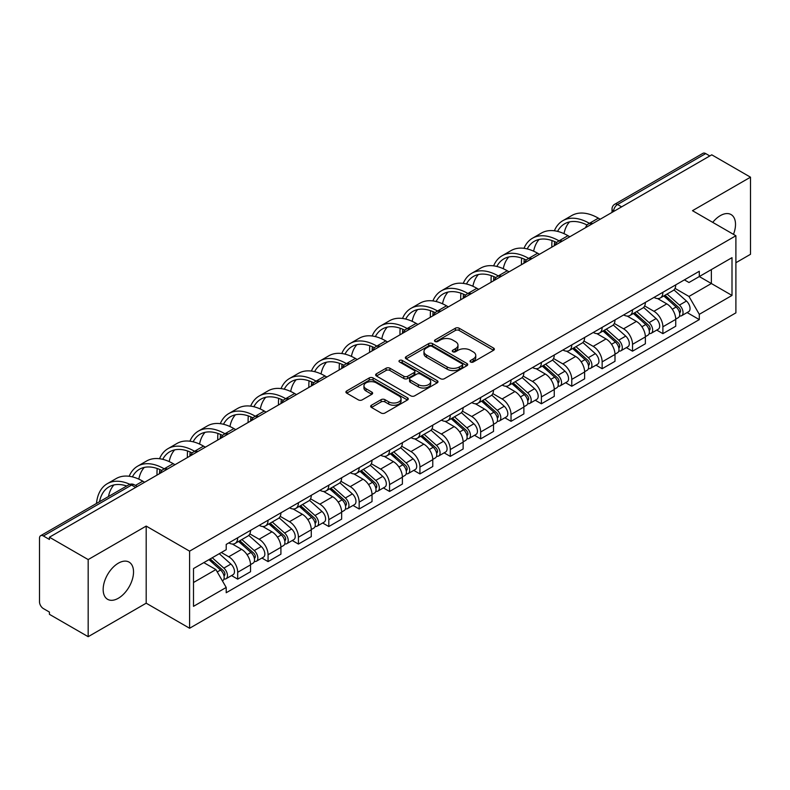 <?xml version="1.0" encoding="UTF-8"?>
<svg xmlns="http://www.w3.org/2000/svg" width="790" height="790" viewBox="0 0 790 790"><rect width="100%" height="100%" fill="white"/><g stroke="black" fill="none" stroke-linecap="round" stroke-linejoin="round"><path stroke-width="1.19" d="M470.593 362.008A1.896 1.096 0 0 0 473.269 362.008L493.572 350.286A2.706 1.56 0 0 0 494.362 349.18A2.706 1.56 0 0 0 493.572 348.084L459.178 328.225A2.706 1.56 0 0 0 455.356 328.225L435.053 339.947A1.896 1.096 0 0 0 434.5 340.717A1.896 1.096 0 0 0 435.053 341.487A1.896 1.096 0 0 0 437.729 341.487L440.356 339.967A8.651 4.997 0 0 1 452.581 339.967L455.445 341.626A8.651 4.997 0 0 1 457.983 345.161A8.651 4.997 0 0 1 455.445 348.686L452.818 350.207A1.896 1.096 0 0 0 452.265 350.977A1.896 1.096 0 0 0 452.818 351.748A1.896 1.096 0 0 0 455.494 351.748L458.121 350.237A8.651 4.997 0 0 1 470.356 350.237L473.22 351.886A8.651 4.997 0 0 1 475.758 355.421A8.651 4.997 0 0 1 473.22 358.946L470.593 360.467A1.896 1.096 0 0 0 470.04 361.237A1.896 1.096 0 0 0 470.593 362.008L470.593 360.467M118.352 598.247A21.478 12.403 120 0 0 132.374 579.327A21.478 12.403 120 0 0 129.086 562.115A21.478 12.403 120 0 0 118.352 563.181A21.478 12.403 120 0 0 104.32 582.102A21.478 12.403 120 0 0 107.608 599.314A21.478 12.403 120 0 0 118.352 598.247M733.476 234.344A21.478 12.403 120 0 0 731.066 214.564A21.478 12.403 120 0 0 720.322 215.631A21.478 12.403 120 0 0 712.728 222.375M371.458 405.231A2.706 1.56 0 0 0 370.668 406.337A2.706 1.56 0 0 0 371.458 407.443L381.116 413.012A2.706 1.56 0 0 0 384.937 413.012L407.482 399.987A2.706 1.56 0 0 0 408.272 398.891A2.706 1.56 0 0 0 407.482 397.785L373.087 377.926A2.706 1.56 0 0 0 369.266 377.926L346.711 390.941A2.706 1.56 0 0 0 345.921 392.047A2.706 1.56 0 0 0 346.711 393.153L358.374 399.878A2.706 1.56 0 0 0 362.195 399.878L371.843 394.309A2.706 1.56 0 0 0 372.633 393.203A2.706 1.56 0 0 0 371.843 392.107L366.066 388.769A7.229 4.177 0 0 1 363.943 385.816A7.229 4.177 0 0 1 368.407 381.955A7.229 4.177 0 0 1 376.287 382.864L398.93 395.938A7.229 4.177 0 0 1 401.053 398.891A7.229 4.177 0 0 1 396.59 402.742A7.229 4.177 0 0 1 388.71 401.843L384.937 399.661A2.706 1.56 0 0 0 381.116 399.661L371.458 405.231L371.458 407.443M189.6 551.153L146.19 526.081L88.174 559.577L49.424 537.21L711.76 154.82L750.5 177.187L692.484 210.683L735.895 235.746L189.6 551.153L189.6 628.257L735.895 312.86L735.895 235.746M440.544 378.696A2.706 1.56 0 0 0 444.365 378.696L466.92 365.681A2.706 1.56 0 0 0 467.71 364.575A2.706 1.56 0 0 0 466.92 363.469L432.515 343.611A2.706 1.56 0 0 0 428.694 343.611L406.149 356.636A2.706 1.56 0 0 0 405.349 357.732A2.706 1.56 0 0 0 406.149 358.838L440.544 378.696M400.313 362.422A1.896 1.096 0 0 1 402.228 362.689L402.228 360.438L437.196 380.632A2.706 1.56 0 0 1 437.986 381.728A2.706 1.56 0 0 1 437.196 382.834L414.651 395.849A2.706 1.56 0 0 1 410.83 395.849L376.425 375.991L376.425 373.788A2.706 1.56 0 0 0 375.635 374.894A2.706 1.56 0 0 0 376.425 375.991M376.425 373.788L386.083 368.219A2.706 1.56 0 0 1 389.904 368.219L403.848 376.267A2.706 1.56 0 0 0 407.67 376.267L414.079 372.574A2.706 1.56 0 0 0 414.869 371.468A2.706 1.56 0 0 0 414.079 370.372L399.552 361.978A1.896 1.096 0 0 1 398.999 361.208A1.896 1.096 0 0 1 400.165 360.201A1.896 1.096 0 0 1 402.228 360.438M88.174 559.577L88.174 636.691L49.424 614.324L49.424 612.072L43.391 608.586A5.51 3.18 -120 0 1 39.5 601.842L39.5 538.227A5.51 3.18 -120 0 1 40.636 535.699L128.829 484.784A5.51 3.18 60 0 1 131.584 485.06L43.391 535.976A5.51 3.18 -120 0 0 40.636 535.699M735.895 262.724L750.5 254.301L750.5 177.187M88.174 636.691L146.19 603.195L189.6 628.257M49.424 537.21L49.424 539.461L43.391 535.976M621.621 206.862L617.533 204.501A5.51 3.18 60 0 0 614.778 204.225L702.972 153.309A5.51 3.18 60 0 1 705.717 153.586L617.533 204.501A5.51 3.18 120 0 0 613.633 211.246L613.633 211.473M709.815 155.946L705.717 153.586M662.889 292.29A12.67 7.308 60 0 1 660.272 297.978L673.12 290.552A12.67 7.308 -120 0 0 675.736 284.874M644.65 305.928L653.932 311.28A12.67 7.308 60 0 1 662.889 326.793L675.736 319.377A12.67 7.308 -120 0 0 666.78 303.864L657.586 298.561M675.736 319.377L675.736 326.231L662.889 333.656L656.727 330.092M660.272 297.978A12.67 7.308 60 0 1 654.031 297.405M662.889 326.793L662.889 333.656M632.523 309.828A12.67 7.308 60 0 1 629.897 315.506L642.744 308.09A12.67 7.308 -120 0 0 645.371 302.402M626.361 347.63L632.523 351.185L645.371 343.769L645.371 336.915A12.67 7.308 -120 0 0 636.414 321.402L627.221 316.089M629.897 315.506A12.67 7.308 60 0 1 623.665 314.934M614.284 323.466L623.567 328.818A12.67 7.308 60 0 1 632.523 344.331L632.523 351.185M602.148 327.356A12.67 7.308 60 0 1 599.521 333.044L612.378 325.628A12.67 7.308 -120 0 0 614.995 319.94M595.986 365.168L602.148 368.723L614.995 361.307L614.995 354.443A12.67 7.308 -120 0 0 606.039 338.94L596.845 333.627M599.521 333.044A12.67 7.308 60 0 1 593.29 332.472M583.909 340.994L593.191 346.356A12.67 7.308 60 0 1 602.148 361.869L602.148 368.723M571.772 344.894A12.67 7.308 60 0 1 569.156 350.582L582.003 343.156A12.67 7.308 -120 0 0 584.63 337.478M565.62 382.696L571.772 386.261L584.63 378.835L584.63 371.981A12.67 7.308 -120 0 0 575.673 356.468L566.47 351.165M569.156 350.582A12.67 7.308 60 0 1 562.914 350.01M553.543 358.532L562.826 363.884A12.67 7.308 60 0 1 571.772 379.397L571.772 386.261M541.407 362.432A12.67 7.308 60 0 1 538.78 368.11L551.627 360.694A12.67 7.308 -120 0 0 554.254 355.006M535.245 400.234L541.407 403.789L554.254 396.373L554.254 389.519A12.67 7.308 -120 0 0 545.298 374.006L536.104 368.693M538.78 368.11A12.67 7.308 60 0 1 532.549 367.538M523.168 376.07L532.45 381.422A12.67 7.308 60 0 1 541.407 396.935L541.407 403.789M511.031 379.96A12.67 7.308 60 0 1 508.414 385.648L521.262 378.232A12.67 7.308 -120 0 0 523.879 372.544M504.869 417.772L511.031 421.327L523.879 413.911L523.879 407.048A12.67 7.308 -120 0 0 514.932 391.544L505.728 386.231M508.414 385.648A12.67 7.308 60 0 1 502.173 385.076M492.802 393.598L502.075 398.96A12.67 7.308 60 0 1 511.031 414.474L511.031 421.327M480.666 397.498A12.67 7.308 60 0 1 478.039 403.186L490.886 395.76A12.67 7.308 -120 0 0 493.513 390.082M474.504 435.3L480.666 438.865L493.513 431.439L493.513 424.586A12.67 7.308 -120 0 0 484.556 409.072L475.363 403.769M478.039 403.186A12.67 7.308 60 0 1 471.808 402.614M462.426 411.136L471.709 416.488A12.67 7.308 60 0 1 480.666 432.002L480.666 438.865M450.29 415.036A12.67 7.308 60 0 1 447.663 420.715L460.521 413.298A12.67 7.308 -120 0 0 463.138 407.61M444.128 452.838L450.29 456.393L463.138 448.977L463.138 442.124A12.67 7.308 -120 0 0 454.181 426.61L444.987 421.297M447.663 420.715A12.67 7.308 60 0 1 441.432 420.142M432.051 428.674L441.334 434.026A12.67 7.308 60 0 1 450.29 449.54L450.29 456.393M419.915 432.565A12.67 7.308 60 0 1 417.298 438.253L430.145 430.836A12.67 7.308 -120 0 0 432.772 425.148M413.763 470.376L419.925 473.931L432.772 466.515L432.772 459.652A12.67 7.308 -120 0 0 423.815 444.148L414.612 438.835M417.298 438.253A12.67 7.308 60 0 1 411.067 437.68M401.685 446.202L410.968 451.564A12.67 7.308 60 0 1 419.925 467.078L419.925 473.931M389.549 450.103A12.67 7.308 60 0 1 386.922 455.791L399.779 448.365A12.67 7.308 -120 0 0 402.396 442.686M383.387 487.904L389.549 491.469L402.396 484.043L402.396 477.19A12.67 7.308 -120 0 0 393.44 461.676L384.246 456.373M386.922 455.791A12.67 7.308 60 0 1 380.691 455.218M371.31 463.74L380.592 469.092A12.67 7.308 60 0 1 389.549 484.606L389.549 491.469M359.174 467.641A12.67 7.308 60 0 1 356.557 473.319L369.404 465.903A12.67 7.308 -120 0 0 372.031 460.215M353.021 505.442L359.174 508.997L372.031 501.581L372.031 494.728A12.67 7.308 -120 0 0 363.074 479.214L353.871 473.901M356.557 473.319A12.67 7.308 60 0 1 350.316 472.746M340.944 481.278L350.217 486.63A12.67 7.308 60 0 1 359.174 502.144L359.174 508.997M328.808 485.169A12.67 7.308 60 0 1 326.181 490.857L339.029 483.441A12.67 7.308 -120 0 0 341.655 477.753M322.646 522.98L328.808 526.535L341.655 519.119L341.655 512.256A12.67 7.308 -120 0 0 332.699 496.752L323.505 491.439M326.181 490.857A12.67 7.308 60 0 1 319.95 490.284M310.569 498.806L319.851 504.168A12.67 7.308 60 0 1 328.808 519.682L328.808 526.535M298.432 502.707A12.67 7.308 60 0 1 295.816 508.395L308.663 500.969A12.67 7.308 -120 0 0 311.28 495.291M292.27 540.508L298.432 544.073L311.28 536.647L311.28 529.794A12.67 7.308 -120 0 0 302.333 514.28L293.13 508.977M295.816 508.395A12.67 7.308 60 0 1 289.575 507.822M280.203 516.344L289.476 521.696A12.67 7.308 60 0 1 298.432 537.21L298.432 544.073M268.067 520.245A12.67 7.308 60 0 1 265.44 525.923L278.287 518.507A12.67 7.308 -120 0 0 280.914 512.819M261.905 558.046L268.067 561.601L280.914 554.185L280.914 547.332A12.67 7.308 -120 0 0 271.957 531.818L262.764 526.505M265.44 525.923A12.67 7.308 60 0 1 259.209 525.35M249.828 533.882L259.11 539.234A12.67 7.308 60 0 1 268.067 554.748L268.067 561.601M237.691 537.773A12.67 7.308 60 0 1 235.065 543.461L247.922 536.045A12.67 7.308 -120 0 0 250.539 530.357M231.529 575.584L237.691 579.139L250.539 571.723L250.539 564.86A12.67 7.308 -120 0 0 241.582 549.356L232.388 544.043M235.065 543.461A12.67 7.308 60 0 1 228.833 542.888M221.338 552.496L228.735 556.772A12.67 7.308 60 0 1 237.691 572.286L237.691 579.139M684.407 279.867L688.979 282.514L732.004 257.668L711.365 269.588L711.365 283.521L688.979 296.447L675.025 288.39M193.501 582.507L215.887 569.58L226.207 587.454L193.501 606.345L193.501 568.573L226.207 549.692L226.207 544.409L699.298 271.266L699.298 276.549L732.004 295.44L699.298 314.321L688.979 296.447M732.004 257.668L732.004 295.44M226.207 587.454L226.207 592.737L699.298 319.604L699.298 314.321M146.19 526.081L146.19 603.195M215.887 569.58L203.82 562.618M687.102 312.563L699.298 319.604M471.353 362.274L473.22 361.198A8.651 4.997 0 0 0 475.758 357.663L475.758 355.421M457.983 345.161L457.983 347.403A8.651 4.997 0 0 1 455.445 350.938L453.579 352.014M493.533 350.306L459.178 330.467A2.706 1.56 0 0 0 455.356 330.467L435.803 341.754M466.88 365.701L432.515 345.862A2.706 1.56 0 0 0 428.694 345.862L406.178 358.858L406.149 356.636M462.14 365.345A1.896 1.096 0 0 0 462.693 364.575A1.896 1.096 0 0 0 462.14 363.805L431.942 346.366A1.896 1.096 0 0 0 429.266 346.366L426.501 347.975A8.651 4.997 0 0 0 423.963 351.501A8.651 4.997 0 0 0 426.501 355.036L447.14 366.945A8.651 4.997 0 0 0 459.365 366.945L462.14 365.345L462.14 367.597A1.896 1.096 0 0 0 462.693 366.827L462.693 364.575M423.963 351.501L423.963 353.752A8.651 4.997 0 0 0 426.501 357.278L426.501 355.036M462.14 367.597L459.365 369.197A8.651 4.997 0 0 1 447.14 369.197L426.501 357.278M376.465 376.01L386.083 370.461L386.083 368.219M414.869 371.468L414.869 373.719A2.706 1.56 0 0 1 414.079 374.825L407.67 378.519A2.706 1.56 0 0 1 403.848 378.519L389.904 370.461A2.706 1.56 0 0 0 386.083 370.461M402.228 362.689L437.166 382.854M418.325 384.631A7.229 4.177 0 0 0 426.205 385.53A7.229 4.177 0 0 0 430.669 381.679A7.229 4.177 0 0 0 428.555 378.726L420.576 374.114A2.706 1.56 0 0 0 416.755 374.114L410.346 377.818A2.706 1.56 0 0 0 409.556 378.914A2.706 1.56 0 0 0 410.346 380.02L418.325 384.631L418.325 386.873A7.229 4.177 0 0 0 426.205 387.781A7.229 4.177 0 0 0 430.669 383.92L430.669 381.679M409.556 378.914L409.556 381.165A2.706 1.56 0 0 0 410.346 382.271L410.346 380.02M418.325 386.873L410.346 382.271M401.053 398.891L401.053 401.132A7.229 4.177 0 0 1 396.59 404.994A7.229 4.177 0 0 1 388.71 404.085L384.937 401.913A2.706 1.56 0 0 0 381.116 401.913L371.498 407.462M363.943 385.816L363.943 388.058A7.229 4.177 0 0 0 366.066 391.01L366.066 388.769M371.804 394.329L366.066 391.01M407.443 400.017L373.087 380.178A2.706 1.56 0 0 0 369.266 380.178L346.751 393.173M663.768 295.954L676.141 306.994A6.883 3.97 60 0 1 678.304 317.639L675.736 319.121M664.094 296.24L669.92 299.608M665.022 295.233L678.788 307.517A3.308 1.906 60 0 1 679.825 312.633A3.308 1.906 60 0 1 679.528 312.751M667.076 294.038L679.449 305.088A6.883 3.97 60 0 1 681.612 315.724A6.883 3.97 60 0 1 679.538 315.951M673.979 289.9L686.461 301.039A6.883 3.97 60 0 1 688.623 311.685L681.612 315.724M600.202 219.225L598.356 218.159A53.137 30.682 -120 0 0 571.782 215.532L562.826 220.696A53.137 30.682 -120 0 0 554.373 230.779M589.626 223.461L589.399 223.333A53.137 30.682 -120 0 0 562.826 220.696M552.032 240.565A53.137 30.682 -120 0 0 551.825 245.028L551.825 247.161M554.363 245.69A49.563 28.618 60 0 1 554.629 241.572M557.582 231.381A49.563 28.618 60 0 1 564.613 223.797A49.563 28.618 60 0 1 587.059 224.992M564.011 233.643A49.563 28.618 60 0 1 569.501 221.921M633.402 313.492L645.776 324.532A6.883 3.97 60 0 1 647.938 335.177L645.371 336.659M633.728 313.778L639.554 317.146M634.646 312.771L648.412 325.055A3.308 1.906 60 0 1 649.459 330.161A3.308 1.906 60 0 1 649.153 330.279M636.71 311.576L649.084 322.616A6.883 3.97 60 0 1 651.246 333.262A6.883 3.97 60 0 1 649.163 333.489M643.603 307.428L656.095 318.577A6.883 3.97 60 0 1 658.248 329.213L651.246 333.262M603.027 331.02L615.4 342.06A6.883 3.97 60 0 1 617.563 352.705L614.995 354.187M603.353 331.316L609.179 334.674M604.271 330.299L618.047 342.593A3.308 1.906 60 0 1 619.083 347.699A3.308 1.906 60 0 1 618.777 347.817M606.335 329.114L618.708 340.154A6.883 3.97 60 0 1 620.871 350.8A6.883 3.97 60 0 1 618.797 351.017M613.238 324.966L625.72 336.106A6.883 3.97 60 0 1 627.882 346.751L620.871 350.8M569.827 236.763L567.98 235.697A53.137 30.682 -120 0 0 541.407 233.06L532.46 238.234A53.137 30.682 -120 0 0 523.997 248.317M559.251 240.999L559.024 240.861A53.137 30.682 -120 0 0 532.46 238.234M521.657 258.093A53.137 30.682 -120 0 0 521.449 262.557L521.449 264.69M523.987 263.228A49.563 28.618 60 0 1 524.254 259.1M527.207 248.919A49.563 28.618 60 0 1 534.247 241.335A49.563 28.618 60 0 1 556.683 242.53M533.645 251.181A49.563 28.618 60 0 1 539.136 239.449M539.461 254.301L537.605 253.225A53.137 30.682 -120 0 0 511.041 250.598L502.085 255.763A53.137 30.682 -120 0 0 493.632 265.855M528.885 258.528L528.658 258.399A53.137 30.682 -120 0 0 502.085 255.763M491.291 275.631A53.137 30.682 -120 0 0 491.074 280.094L491.074 282.228M493.612 280.766A49.563 28.618 60 0 1 493.888 276.638M496.841 266.457A49.563 28.618 60 0 1 503.872 258.863A49.563 28.618 60 0 1 526.318 260.058M503.269 268.719A49.563 28.618 60 0 1 508.76 256.987M572.651 348.558L585.035 359.598A6.883 3.97 60 0 1 587.187 370.243L584.62 371.725M572.987 348.844L578.803 352.212M573.905 347.837L587.671 360.122A3.308 1.906 60 0 1 588.708 365.237A3.308 1.906 60 0 1 588.412 365.355M575.969 346.642L588.343 357.692A6.883 3.97 60 0 1 590.505 368.328A6.883 3.97 60 0 1 588.422 368.555M582.862 342.505L595.354 353.644A6.883 3.97 60 0 1 597.507 364.289L590.505 368.328M542.286 366.096L554.659 377.136A6.883 3.97 60 0 1 556.822 387.781L554.254 389.263M542.612 366.382L548.438 369.75M543.53 365.375L557.306 377.66A3.308 1.906 60 0 1 558.342 382.765A3.308 1.906 60 0 1 558.036 382.883M545.594 364.18L557.967 375.22A6.883 3.97 60 0 1 560.13 385.866A6.883 3.97 60 0 1 558.046 386.093M552.496 360.033L564.978 371.182A6.883 3.97 60 0 1 567.141 381.817L560.13 385.866M511.91 383.624L524.284 394.664A6.883 3.97 60 0 1 526.446 405.31L523.879 406.791M512.236 383.92L518.062 387.278M513.164 382.903L526.93 395.197A3.308 1.906 60 0 1 527.967 400.303A3.308 1.906 60 0 1 527.671 400.421M515.218 381.718L527.601 392.758A6.883 3.97 60 0 1 529.754 403.404A6.883 3.97 60 0 1 527.681 403.621M522.121 377.571L534.603 388.71A6.883 3.97 60 0 1 536.765 399.355L529.754 403.404M509.086 271.829L507.239 270.763A53.137 30.682 -120 0 0 480.666 268.136L471.709 273.3A53.137 30.682 -120 0 0 463.256 283.383M498.51 276.066L498.283 275.937A53.137 30.682 -120 0 0 471.709 273.3M460.916 293.169A53.137 30.682 -120 0 0 460.708 297.632L460.708 299.766M463.246 298.294A49.563 28.618 60 0 1 463.513 294.176M466.465 283.985A49.563 28.618 60 0 1 473.506 276.401A49.563 28.618 60 0 1 495.942 277.596M472.894 286.247A49.563 28.618 60 0 1 478.385 274.525M478.72 289.367L476.864 288.301A53.137 30.682 -120 0 0 450.3 285.664L441.343 290.839A53.137 30.682 -120 0 0 432.89 300.921M468.144 293.603L467.907 293.465A53.137 30.682 -120 0 0 441.343 290.839M430.55 310.697A53.137 30.682 -120 0 0 430.333 315.161L430.333 317.294M432.871 315.832A49.563 28.618 60 0 1 433.147 311.704M436.1 301.523A49.563 28.618 60 0 1 443.131 293.939A49.563 28.618 60 0 1 465.567 295.134M442.528 303.785A49.563 28.618 60 0 1 448.019 292.053M448.345 306.905L446.498 305.829A53.137 30.682 -120 0 0 419.925 303.202L410.968 308.367A53.137 30.682 -120 0 0 402.515 318.459M437.769 311.132L437.541 311.003A53.137 30.682 -120 0 0 410.968 308.367M400.175 328.235A53.137 30.682 -120 0 0 399.967 332.699L399.967 334.832M402.505 333.37A49.563 28.618 60 0 1 402.772 329.242M405.724 319.061A49.563 28.618 60 0 1 412.755 311.467A49.563 28.618 60 0 1 435.201 312.662M412.153 321.323A49.563 28.618 60 0 1 417.643 309.591M481.545 401.162L493.918 412.202A6.883 3.97 60 0 1 496.081 422.848L493.513 424.329M481.87 401.448L487.697 404.816M482.789 400.441L496.564 412.726A3.308 1.906 60 0 1 497.601 417.841A3.308 1.906 60 0 1 497.295 417.959M484.853 399.246L497.226 410.296A6.883 3.97 60 0 1 499.389 420.932A6.883 3.97 60 0 1 497.305 421.159M491.755 395.109L504.237 406.248A6.883 3.97 60 0 1 506.4 416.893L499.389 420.932M417.969 324.433L416.123 323.367A53.137 30.682 -120 0 0 389.559 320.74L380.602 325.905A53.137 30.682 -120 0 0 372.139 335.987M407.393 328.67L407.166 328.541A53.137 30.682 -120 0 0 380.602 325.905M369.799 345.773A53.137 30.682 -120 0 0 369.592 350.237L369.592 352.37M372.13 350.898A49.563 28.618 60 0 1 372.396 346.78M375.349 336.589A49.563 28.618 60 0 1 382.39 329.005A49.563 28.618 60 0 1 404.826 330.2M381.787 338.851A49.563 28.618 60 0 1 387.278 327.129M451.169 418.7L463.542 429.74A6.883 3.97 60 0 1 465.705 440.385L463.138 441.867M451.495 418.986L457.321 422.354M452.413 417.979L466.189 430.264A3.308 1.906 60 0 1 467.226 435.369A3.308 1.906 60 0 1 466.93 435.488M454.477 416.784L466.851 427.825A6.883 3.97 60 0 1 469.013 438.47A6.883 3.97 60 0 1 466.939 438.697M461.38 412.637L473.862 423.786A6.883 3.97 60 0 1 476.024 434.421L469.013 438.47M387.604 341.971L385.757 340.905A53.137 30.682 -120 0 0 359.183 338.268L350.227 343.443A53.137 30.682 -120 0 0 341.774 353.525M377.028 346.208L376.8 346.069A53.137 30.682 -120 0 0 350.227 343.443M339.433 363.301A53.137 30.682 -120 0 0 339.226 367.765L339.226 369.898M341.764 368.436A49.563 28.618 60 0 1 342.031 364.309M344.983 354.127A49.563 28.618 60 0 1 352.014 346.543A49.563 28.618 60 0 1 374.46 347.738M351.412 356.389A49.563 28.618 60 0 1 356.902 344.657M420.794 436.228L433.177 447.268A6.883 3.97 60 0 1 435.339 457.914L432.762 459.395M421.129 436.524L426.956 439.882M422.048 435.507L435.813 447.802A3.308 1.906 60 0 1 436.85 452.907A3.308 1.906 60 0 1 436.554 453.026M424.112 434.322L436.485 445.363A6.883 3.97 60 0 1 438.648 456.008A6.883 3.97 60 0 1 436.564 456.225M431.004 430.175L443.496 441.314A6.883 3.97 60 0 1 445.649 451.959L438.648 456.008M357.228 359.509L355.382 358.433A53.137 30.682 -120 0 0 328.808 355.806L319.861 360.971A53.137 30.682 -120 0 0 311.398 371.063M346.652 363.736L346.425 363.607A53.137 30.682 -120 0 0 319.861 360.971M309.058 380.839A53.137 30.682 -120 0 0 308.851 385.303L308.851 387.436M311.388 385.974A49.563 28.618 60 0 1 311.655 381.847M314.608 371.665A49.563 28.618 60 0 1 321.649 364.072A49.563 28.618 60 0 1 344.084 365.266M321.046 373.927A49.563 28.618 60 0 1 326.527 362.195M390.428 453.766L402.801 464.806A6.883 3.97 60 0 1 404.964 475.452L402.396 476.933M390.754 454.053L396.58 457.42M391.672 453.045L405.448 465.33A3.308 1.906 60 0 1 406.485 470.445A3.308 1.906 60 0 1 406.178 470.563M393.736 451.85L406.109 462.901A6.883 3.97 60 0 1 408.272 473.536A6.883 3.97 60 0 1 406.198 473.763M400.639 447.713L413.121 458.852A6.883 3.97 60 0 1 415.283 469.497L408.272 473.536M326.863 377.037L325.006 375.971A53.137 30.682 -120 0 0 298.442 373.344L289.486 378.509A53.137 30.682 -120 0 0 281.033 388.591M316.286 381.274L316.049 381.145A53.137 30.682 -120 0 0 289.486 378.509M278.692 398.377A53.137 30.682 -120 0 0 278.475 402.841L278.475 404.974M281.013 403.502A49.563 28.618 60 0 1 281.289 399.385M284.242 389.194A49.563 28.618 60 0 1 291.273 381.61A49.563 28.618 60 0 1 313.709 382.804M290.671 391.455A49.563 28.618 60 0 1 296.161 379.733M360.052 471.304L372.436 482.344A6.883 3.97 60 0 1 374.588 492.99L372.021 494.471M360.388 471.591L366.204 474.958M361.307 470.583L375.072 482.868A3.308 1.906 60 0 1 376.109 487.973A3.308 1.906 60 0 1 375.813 488.092M363.361 469.388L375.744 480.429A6.883 3.97 60 0 1 377.906 491.074A6.883 3.97 60 0 1 375.823 491.301M370.263 465.241L382.745 476.39A6.883 3.97 60 0 1 384.908 487.025L377.906 491.074M296.487 394.575L294.64 393.509A53.137 30.682 -120 0 0 268.067 390.872L259.11 396.047A53.137 30.682 -120 0 0 250.657 406.129M285.911 398.812L285.684 398.674A53.137 30.682 -120 0 0 259.11 396.047M248.317 415.905A53.137 30.682 -120 0 0 248.109 420.369L248.109 422.502M250.647 421.04A49.563 28.618 60 0 1 250.914 416.913M253.867 406.732A49.563 28.618 60 0 1 260.907 399.147A49.563 28.618 60 0 1 283.343 400.342M260.295 408.993A49.563 28.618 60 0 1 265.786 397.261M329.687 488.832L342.06 499.873A6.883 3.97 60 0 1 344.223 510.518L341.655 511.999M330.013 489.129L335.839 492.486M330.931 488.111L344.707 500.406A3.308 1.906 60 0 1 345.744 505.511A3.308 1.906 60 0 1 345.437 505.63M332.995 486.926L345.368 497.967A6.883 3.97 60 0 1 347.531 508.612A6.883 3.97 60 0 1 345.447 508.829M339.897 482.779L352.38 493.918A6.883 3.97 60 0 1 354.542 504.563L347.531 508.612M266.121 412.113L264.265 411.037A53.137 30.682 -120 0 0 237.701 408.41L228.744 413.575A53.137 30.682 -120 0 0 220.292 423.667M255.545 416.34L255.308 416.212A53.137 30.682 -120 0 0 228.744 413.575M217.951 433.443A53.137 30.682 -120 0 0 217.734 437.907L217.734 440.04M220.272 438.578A49.563 28.618 60 0 1 220.548 434.451M223.491 424.269A49.563 28.618 60 0 1 230.532 416.676A49.563 28.618 60 0 1 252.968 417.871M229.93 426.531A49.563 28.618 60 0 1 235.42 414.799M299.311 506.37L311.685 517.411A6.883 3.97 60 0 1 313.847 528.056L311.28 529.537M299.637 506.657L305.463 510.024M300.565 505.649L314.331 517.934A3.308 1.906 60 0 1 315.368 523.049A3.308 1.906 60 0 1 315.072 523.168M302.619 504.454L315.003 515.505A6.883 3.97 60 0 1 317.155 526.14A6.883 3.97 60 0 1 315.082 526.367M309.522 500.317L322.004 511.456A6.883 3.97 60 0 1 324.167 522.101L317.155 526.14M235.746 429.642L233.899 428.575A53.137 30.682 -120 0 0 207.326 425.948L198.369 431.113A53.137 30.682 -120 0 0 189.916 441.195M225.17 433.878L224.943 433.75A53.137 30.682 -120 0 0 198.369 431.113M187.576 450.981A53.137 30.682 -120 0 0 187.368 455.445L187.368 457.578M189.906 456.107A49.563 28.618 60 0 1 190.173 451.989M193.125 441.798A49.563 28.618 60 0 1 200.156 434.214A49.563 28.618 60 0 1 222.602 435.409M199.554 444.059A49.563 28.618 60 0 1 205.044 432.337M268.946 523.908L281.319 534.949A6.883 3.97 60 0 1 283.482 545.594L280.914 547.075M269.272 524.195L275.098 527.562M270.19 523.187L283.966 535.472A3.308 1.906 60 0 1 285.002 540.577A3.308 1.906 60 0 1 284.696 540.696M272.254 521.993L284.627 533.033A6.883 3.97 60 0 1 286.79 543.678A6.883 3.97 60 0 1 284.706 543.905M279.156 517.845L291.638 528.994A6.883 3.97 60 0 1 293.801 539.629L286.79 543.678M205.37 447.18L203.524 446.113A53.137 30.682 -120 0 0 176.96 443.476L168.003 448.651A53.137 30.682 -120 0 0 159.541 458.733M194.794 451.416L194.567 451.278A53.137 30.682 -120 0 0 168.003 448.651M157.2 468.51A53.137 30.682 -120 0 0 156.993 472.973L156.993 475.106M159.531 473.644A49.563 28.618 60 0 1 159.797 469.517M162.75 459.336A49.563 28.618 60 0 1 169.791 451.752A49.563 28.618 60 0 1 192.227 452.947M169.188 461.597A49.563 28.618 60 0 1 174.679 449.865M238.57 541.436L250.944 552.477A6.883 3.97 60 0 1 253.106 563.122L250.539 564.603M238.896 541.733L244.722 545.09M239.814 540.716L253.59 553.01A3.308 1.906 60 0 1 254.627 558.115A3.308 1.906 60 0 1 254.331 558.234M241.878 539.531L254.252 550.571A6.883 3.97 60 0 1 256.414 561.216A6.883 3.97 60 0 1 254.341 561.433M248.781 535.383L261.263 546.522A6.883 3.97 60 0 1 263.425 557.167L256.414 561.216M175.005 464.718L173.158 463.641A53.137 30.682 -120 0 0 146.584 461.014L137.628 466.179A53.137 30.682 -120 0 0 129.175 476.271M164.429 468.944L164.202 468.816A53.137 30.682 -120 0 0 137.628 466.179M132.384 476.874A49.563 28.618 60 0 1 139.415 469.28A49.563 28.618 60 0 1 161.861 470.475M138.813 479.135A49.563 28.618 60 0 1 144.303 467.404M208.955 559.646L220.578 570.015A6.883 3.97 60 0 1 222.741 580.66L222.395 580.857M209.073 559.577L214.357 562.628M210.199 558.925L223.215 570.538A3.308 1.906 60 0 1 224.251 575.653A3.308 1.906 60 0 1 223.955 575.772M212.263 557.74L223.886 568.109A6.883 3.97 60 0 1 226.049 578.744A6.883 3.97 60 0 1 223.965 578.971M219.274 553.691L230.897 564.06A6.883 3.97 60 0 1 233.05 574.705L226.049 578.744M144.629 482.246L142.783 481.179A53.137 30.682 -120 0 0 116.209 478.552L107.252 483.717A53.137 30.682 -120 0 0 96.469 503.467M129.886 484.319A53.137 30.682 -120 0 0 107.252 483.717M99.51 501.709A49.563 28.618 60 0 1 109.05 486.818A49.563 28.618 60 0 1 126.716 486.008M108.467 496.545A49.563 28.618 60 0 1 113.928 484.942M613.83 211.355L613.633 211.246A5.51 3.18 -0 0 1 612.023 208.994L612.023 212.401M268.067 554.748L280.914 547.332M298.432 537.21L311.28 529.794M328.808 519.682L341.655 512.256M359.174 502.144L372.031 494.728M389.549 484.606L402.396 477.19M419.925 467.078L432.772 459.652M450.29 449.54L463.138 442.124M480.666 432.002L493.513 424.586M511.031 414.474L523.879 407.048M541.407 396.935L554.254 389.519M571.772 379.397L584.63 371.981M602.148 361.869L614.995 354.443M632.523 344.331L645.371 336.915M237.691 572.286L250.539 564.86M228.735 556.772L241.582 549.356M259.11 539.234L271.957 531.818M289.476 521.696L302.333 514.28M319.851 504.168L332.699 496.752M350.217 486.63L363.074 479.214M380.592 469.092L393.44 461.676M410.968 451.564L423.815 444.148M441.334 434.026L454.181 426.61M471.709 416.488L484.556 409.072M502.075 398.96L514.932 391.544M532.45 381.422L545.298 374.006M562.826 363.884L575.673 356.468M593.191 346.356L606.039 338.94M623.567 328.818L636.414 321.402M653.932 311.28L666.78 303.864M592.263 223.807A5.51 3.18 120 0 0 589.834 225.209M561.897 241.345A5.51 3.18 120 0 0 559.468 242.747M531.522 258.873A5.51 3.18 120 0 0 529.093 260.285M501.156 276.411A5.51 3.18 120 0 0 498.717 277.813M470.781 293.949A5.51 3.18 120 0 0 468.351 295.351M440.405 311.477A5.51 3.18 120 0 0 437.976 312.889M410.04 329.015A5.51 3.18 120 0 0 407.61 330.418M379.664 346.553A5.51 3.18 120 0 0 377.235 347.956M349.299 364.081A5.51 3.18 120 0 0 346.869 365.494M318.923 381.619A5.51 3.18 120 0 0 316.494 383.022M288.557 399.157A5.51 3.18 120 0 0 286.118 400.56M258.182 416.685A5.51 3.18 120 0 0 255.753 418.098M227.806 434.224A5.51 3.18 120 0 0 225.377 435.626M197.441 451.762A5.51 3.18 120 0 0 195.012 453.164M167.065 469.29A5.51 3.18 120 0 0 164.636 470.702M135.673 487.42L131.584 485.06A5.51 3.18 120 0 1 134.339 484.784A5.51 5.51 0 0 0 128.829 484.784M473.22 361.198L473.22 358.946M452.818 351.748L452.818 350.207M455.445 350.938L455.445 348.686M435.053 341.487L435.053 339.947M455.356 330.467L455.356 328.225M459.178 330.467L459.178 328.225M493.572 350.286L493.572 348.084M428.694 345.862L428.694 343.611M432.515 345.862L432.515 343.611M466.92 365.681L466.92 363.469M447.14 369.197L447.14 366.945M459.365 369.197L459.365 366.945M389.904 370.461L389.904 368.219M403.848 378.519L403.848 376.267M407.67 378.519L407.67 376.267M414.079 374.825L414.079 372.574M437.196 382.834L437.196 380.632M381.116 401.913L381.116 399.661M384.937 401.913L384.937 399.661M388.71 404.085L388.71 401.843M371.843 394.309L371.843 392.107M346.711 393.153L346.711 390.941M369.266 380.178L369.266 377.926M373.087 380.178L373.087 377.926M407.482 399.987L407.482 397.785M676.141 306.994L672.29 309.226M680.506 311.112L679.272 311.833M686.461 301.039L679.449 305.088M589.399 223.333L598.356 218.159M645.776 324.532L641.914 326.754M650.14 328.65L648.896 329.371M656.095 318.577L649.084 322.616M615.4 342.06L611.539 344.292M619.765 346.188L618.531 346.899M625.72 336.106L618.708 340.154M559.024 240.861L567.98 235.697M528.658 258.399L537.605 253.225M585.035 359.598L581.173 361.83M589.399 363.716L588.155 364.437M595.354 353.644L588.343 357.692M554.659 377.136L550.798 379.358M559.024 381.254L557.78 381.975M564.978 371.182L557.967 375.22M524.284 394.664L520.432 396.896M528.658 398.792L527.414 399.503M534.603 388.71L527.601 392.758M498.283 275.937L507.239 270.763M467.907 293.465L476.864 288.301M437.541 311.003L446.498 305.829M493.918 412.202L490.057 414.434M498.283 416.32L497.038 417.041M504.237 406.248L497.226 410.296M407.166 328.541L416.123 323.367M463.542 429.74L459.691 431.962M467.907 433.858L466.673 434.579M473.862 423.786L466.851 427.825M376.8 346.069L385.757 340.905M433.177 447.268L429.316 449.5M437.541 451.396L436.297 452.107M443.496 441.314L436.485 445.363M346.425 363.607L355.382 358.433M402.801 464.806L398.94 467.038M407.166 468.924L405.932 469.645M413.121 458.852L406.109 462.901M316.049 381.145L325.006 375.971M372.436 482.344L368.575 484.566M376.8 486.462L375.556 487.183M382.745 476.39L375.744 480.429M285.684 398.674L294.64 393.509M342.06 499.873L338.199 502.104M346.425 504L345.181 504.711M352.38 493.918L345.368 497.967M255.308 416.212L264.265 411.037M311.685 517.411L307.833 519.642M316.049 521.528L314.815 522.249M322.004 511.456L315.003 515.505M224.943 433.75L233.899 428.575M281.319 534.949L277.458 537.17M285.684 539.066L284.44 539.787M291.638 528.994L284.627 533.033M194.567 451.278L203.524 446.113M250.944 552.477L247.092 554.708M255.308 556.604L254.074 557.315M261.263 546.522L254.252 550.571M164.202 468.816L173.158 463.641M220.578 570.015L217.25 571.94M224.943 574.133L223.698 574.853M230.897 564.06L223.886 568.109M135.436 485.416L142.783 481.179M592.737 223.54A5.51 5.51 0 0 0 585.667 227.619M562.362 241.069A5.51 5.51 0 0 0 555.301 245.147M531.996 258.606A5.51 5.51 0 0 0 524.925 262.685M501.62 276.144A5.51 5.51 0 0 0 494.55 280.223M471.245 293.673A5.51 5.51 0 0 0 464.184 297.751M440.879 311.211A5.51 5.51 0 0 0 433.809 315.289M410.504 328.749A5.51 5.51 0 0 0 403.443 332.827M380.138 346.277A5.51 5.51 0 0 0 373.068 350.355M349.763 363.815A5.51 5.51 0 0 0 342.702 367.893M319.387 381.353A5.51 5.51 0 0 0 312.327 385.431M289.022 398.881A5.51 5.51 0 0 0 281.951 402.959M258.646 416.419A5.51 5.51 0 0 0 251.585 420.497M228.28 433.957A5.51 5.51 0 0 0 221.21 438.035M197.905 451.485A5.51 5.51 0 0 0 190.844 455.563M167.539 469.023A5.51 5.51 0 0 0 160.469 473.101M137.292 486.482L134.339 484.784M614.778 204.225A5.51 5.51 0 0 0 612.023 208.994"/></g></svg>
